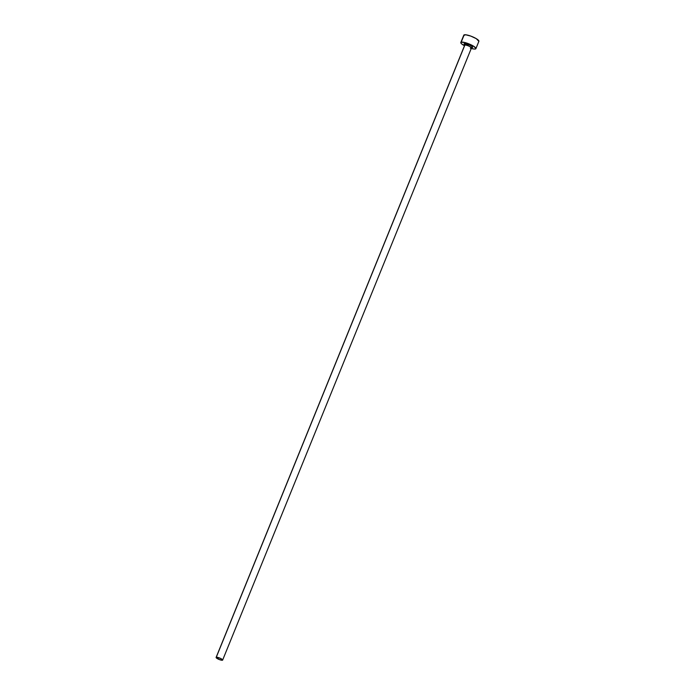 <?xml version="1.0" encoding="UTF-8"?>
<svg xmlns="http://www.w3.org/2000/svg" width="695" height="695" viewBox="0 0 695 695"><rect width="100%" height="100%" fill="white"/><g stroke="black" fill="none" stroke-linecap="round" stroke-linejoin="round"><path stroke-width="1.04" d="M471.236 47.816A3.527 0.773 -157.9 0 0 468.473 45.94A3.527 0.773 -157.9 0 0 464.842 45.105A1.086 1.034 69.2 0 0 464.286 43.681A4.613 1.016 22.1 0 1 469.716 45.071A4.613 1.016 22.1 0 1 472.426 47.486A1.086 1.034 69.2 0 0 471.644 47.451A1.086 1.034 -110.8 0 1 472.426 47.486L471.505 47.529A4.613 1.016 22.1 0 0 472.426 47.486L472.192 46.565L469.716 45.071L464.286 43.681A1.086 1.034 -110.8 0 1 464.842 45.105A3.527 0.773 -157.9 0 0 464.694 45.236L216.11 657.427A3.527 0.773 22.1 0 1 216.258 657.296L464.842 45.105L216.258 657.296A3.527 0.773 22.1 0 1 220.046 658.191A3.527 0.773 22.1 0 1 222.643 660.076A3.527 0.773 22.1 0 1 222.487 660.207A3.527 0.773 22.1 0 1 218.708 659.312A3.527 0.773 22.1 0 1 216.11 657.427M475.901 48.641L478.89 41.292A8.14 1.79 -157.9 0 0 472.887 36.931A8.14 1.79 -157.9 0 0 464.156 34.863A8.14 1.79 -157.9 0 0 463.8 35.158L460.811 42.517A8.14 1.79 22.1 0 1 461.176 42.221L464.156 34.863L461.176 42.221A8.14 1.79 22.1 0 1 469.898 44.289A8.14 1.79 22.1 0 1 475.901 48.641A8.14 1.79 22.1 0 1 475.545 48.945A8.14 1.79 22.1 0 1 471.019 48.407M464.486 45.748A8.14 1.79 22.1 0 1 460.811 42.517M470.359 48.207L474.077 49.041L475.545 48.945L475.91 48.337L473.312 46.026L469.299 44.037L464.964 42.56L461.176 42.221L460.802 42.821L461.584 43.846L464.607 45.818M464.738 44.784L464.286 43.681A4.613 1.016 22.1 0 0 464.903 44.906M478.855 41.344L476.301 38.668L470.802 36.097L465.624 34.767L463.791 35.462M471.071 48.025A3.527 0.773 -157.9 0 0 471.227 47.894A3.527 0.773 -157.9 0 0 468.63 46A3.527 0.773 -157.9 0 0 464.842 45.105M222.487 660.207L220.411 658.356L216.892 657.253L216.102 657.557L219.611 659.677L222.487 660.207M471.67 47.442L222.643 660.076"/></g></svg>
